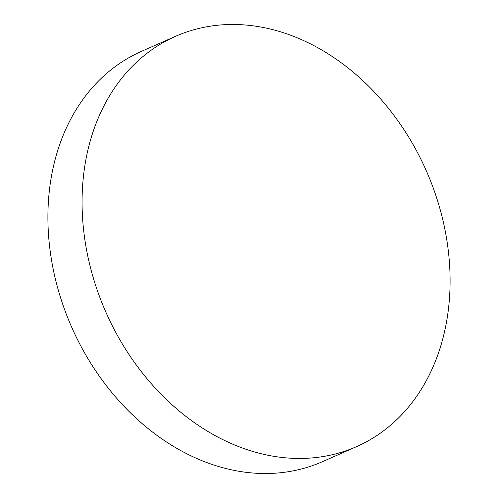 <?xml version="1.0" encoding="UTF-8"?>
<svg xmlns="http://www.w3.org/2000/svg" width="498" height="498" viewBox="0 0 498 498"><rect width="100%" height="100%" fill="white"/><g stroke="black" fill="none" stroke-linecap="round" stroke-linejoin="round"><path stroke-width="0.75" d="M82.519 187.292A224.231 175.115 66.2 0 0 167.838 400.871A224.231 175.115 66.2 0 0 356.599 446.613A224.231 175.115 66.2 0 0 449.65 295.631A224.231 175.115 66.2 0 0 364.331 82.052A224.231 175.115 66.2 0 0 175.57 36.317A224.231 175.115 66.2 0 0 82.519 187.292M175.57 36.317L141.401 51.387A224.231 175.115 66.2 0 0 48.35 202.369A224.231 175.115 66.2 0 0 133.669 415.948A224.231 175.115 66.2 0 0 322.43 461.683L356.599 446.613"/></g></svg>
